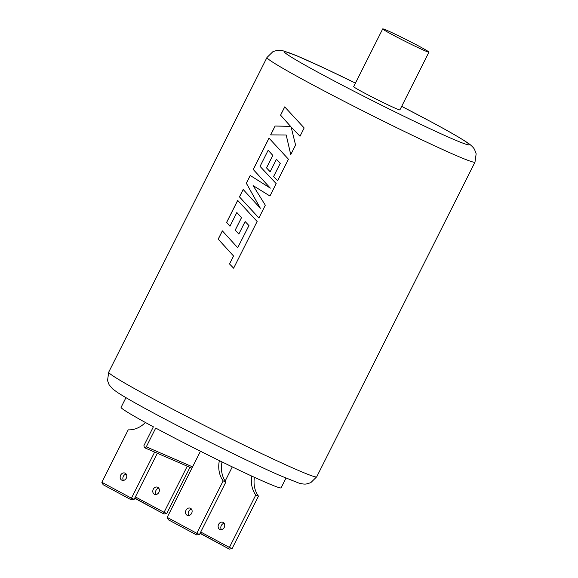 <?xml version="1.0" encoding="UTF-8"?>
<svg xmlns="http://www.w3.org/2000/svg" width="578" height="578" viewBox="0 0 578 578"><rect width="100%" height="100%" fill="white"/><g stroke="black" fill="none" stroke-linecap="round" stroke-linejoin="round"><path stroke-width="0.87" d="M222.393 230.897L218.231 239.169L233.563 256.018L229.524 263.973L233.635 268.192L257.131 221.475L237.681 200.393L226.627 222.386L229.957 226.208L236.85 212.509L241.481 217.639L235.203 230.131L236.214 231.229L238.844 234.032L245.123 221.547L248.93 225.572L237.703 247.716L222.357 230.86L218.188 239.155L233.534 256.003L229.524 263.973M236.85 212.509L241.517 217.66L235.232 230.145L238.873 234.047M237.717 200.429L226.663 222.4L229.993 226.222M243.194 189.533L239.487 196.91L258.922 217.978L265.316 205.204L253.106 185.596L269.94 196.014L276.176 183.616L260.042 166.385L268.156 150.258L272.794 155.388L266.509 167.873L267.527 168.978L270.15 171.782L276.436 159.29L280.243 163.314L273.575 176.572L277.635 180.712L288.444 159.217L269.001 138.128L253.229 169.484L270.331 188.146L250.216 175.474L246.315 183.226L260.36 208.253L243.165 189.497L239.444 196.896L258.893 217.971M250.252 175.495L246.358 183.248L260.36 208.253M253.106 185.596L269.962 196.021M269.03 138.164L253.272 169.499L270.331 188.146M268.156 150.258L272.83 155.403L266.545 167.887L270.186 171.796M284.744 106.916L280.59 115.174L290.575 126.351L275.128 126.047L270.685 134.884M392.375 34.702A25.873 1.019 26.7 0 0 416.196 46.753A25.873 1.019 26.7 0 0 428.941 52.15A25.873 1.019 26.7 0 0 419.274 46.348A25.873 1.019 26.7 0 0 395.46 34.297A25.873 1.019 26.7 0 0 382.715 28.9A25.873 1.019 26.7 0 0 392.375 34.702M382.715 28.9L353.671 86.642A25.873 1.019 26.7 0 0 363.338 92.444A25.873 1.019 26.7 0 0 387.152 104.488A25.873 1.019 26.7 0 0 399.904 109.892L428.941 52.15M121.734 480.13A3.88 3.201 113.4 0 1 120.592 475.275A3.88 3.201 113.4 0 1 125.014 473.107A3.88 3.201 113.4 0 1 125.216 473.201A3.88 3.201 113.4 0 1 126.351 478.064A3.88 3.201 113.4 0 1 121.929 480.231A3.88 3.201 113.4 0 1 121.734 480.13M123.446 480.419A3.88 3.201 113.4 0 1 123.23 476.561A3.88 3.201 113.4 0 1 126.192 474.083M156.06 494.53A3.88 3.201 113.4 0 1 155.843 490.679A3.88 3.201 113.4 0 1 158.806 488.2M157.83 487.319A3.88 3.201 -66.6 0 0 157.628 487.218A3.88 3.201 -66.6 0 0 153.206 489.393A3.88 3.201 -66.6 0 0 154.348 494.248A3.88 3.201 -66.6 0 0 154.543 494.342A3.88 3.201 -66.6 0 0 158.964 492.174A3.88 3.201 -66.6 0 0 157.83 487.319M224.148 523.314A3.88 3.201 -66.6 0 0 221.186 525.792A3.88 3.201 -66.6 0 0 221.403 529.643M223.173 522.433A3.88 3.201 -66.6 0 0 222.971 522.331A3.88 3.201 -66.6 0 0 218.549 524.499A3.88 3.201 -66.6 0 0 219.691 529.361A3.88 3.201 -66.6 0 0 219.886 529.455A3.88 3.201 -66.6 0 0 224.307 527.288A3.88 3.201 -66.6 0 0 223.173 522.433M190.559 508.315A3.88 3.201 -66.6 0 0 190.357 508.221A3.88 3.201 -66.6 0 0 185.935 510.388A3.88 3.201 -66.6 0 0 187.077 515.244A3.88 3.201 -66.6 0 0 187.272 515.345A3.88 3.201 -66.6 0 0 191.694 513.177A3.88 3.201 -66.6 0 0 190.559 508.315M188.789 515.533A3.88 3.201 113.4 0 1 188.573 511.675A3.88 3.201 113.4 0 1 191.535 509.196M285.973 478.15L281.103 487.832A89.561 3.54 -153.3 0 1 237.623 469.452A89.561 3.54 -153.3 0 1 155.72 428.074L146.285 446.845L144.377 447.654L143.936 445.58L153.372 426.817A89.561 3.54 -153.3 0 1 121.084 407.345L125.953 397.664M191.91 468.231L144.377 447.654M304.165 127.955L284.716 106.879L280.554 115.159L290.539 126.336L275.085 126.026L270.634 134.884L286.189 134.985L290.748 154.629L295.568 145.049L291.131 127.016L300.004 136.242L304.165 127.955M101.844 482.283L131.459 498.193L130.397 499.37L103.13 484.718L101.844 482.283L128.208 429.851A25.873 21.321 113.4 0 0 145.439 422.496M157.332 453.26L134.147 499.356L131.459 498.193L154.644 452.097M200.732 532.006L229.415 547.424L228.368 548.609L229.502 549.1L232.103 548.587L258.474 496.155A25.873 21.321 -66.6 0 1 254.407 477.305M225.167 481.062L232.291 466.894M232.103 548.587L229.415 547.424L255.779 494.992L258.474 496.155M251.726 476.07A25.873 21.321 -66.6 0 0 255.779 494.992M167.187 517.389L196.802 533.306L195.74 534.484L168.473 519.832L167.187 517.389L200.458 451.23M222.024 461.916A25.873 21.321 113.4 0 0 225.861 482.045L199.489 534.469L196.802 533.306L223.166 480.882A25.873 21.321 -66.6 0 1 219.365 460.615M225.861 482.045L223.166 480.882M168.473 519.832L195.74 534.484M199.489 534.469L196.751 534.917L195.79 534.505M195.761 534.498L196.751 534.917M200.133 533.198L228.353 548.594M135.389 496.892L164.073 512.31L163.032 513.502L164.159 513.986L166.76 513.474L189.945 467.378M166.76 513.474L164.073 512.31L187.258 466.215M134.79 498.084L163.01 513.488M103.13 484.718L130.397 499.37M134.147 499.356L131.408 499.804L130.447 499.392M130.418 499.385L131.408 499.804M290.777 154.637L286.189 134.985M300.025 136.249L291.131 127.016M273.575 176.572L280.272 163.328L276.436 159.29M273.604 176.586L277.657 180.726M245.123 221.547L248.959 225.579L237.703 247.716M229.553 263.987L233.664 268.206M152.187 398.3A116.424 4.602 26.7 0 0 259.363 452.516A116.424 4.602 26.7 0 0 316.722 476.807L310.726 482.717L306.362 483.981C304.425 484.277 301.846 483.952 298.638 483.006L279.824 475.492C250.541 462.696 191.239 433.327 152.794 412.605C136.133 403.661 124.342 396.927 117.428 392.419L112.681 388.958L109.09 384.731L107.537 380.57L108.7 372.181A116.424 4.602 26.7 0 0 152.187 398.3M355.448 83.102A103.491 4.089 26.7 0 0 286.045 51.832A103.491 4.089 26.7 0 0 322.994 74.981A103.491 4.089 26.7 0 0 452.003 138.684A103.491 4.089 26.7 0 0 430.581 121.546A103.491 4.089 26.7 0 0 401.681 106.352L430.899 121.698C450.19 132.037 462.949 139.442 469.184 143.908C471.865 145.923 473.657 147.795 474.574 149.529L476.156 153.784L474.993 162.122A116.424 4.602 -153.3 0 1 417.634 137.831A116.424 4.602 -153.3 0 1 310.458 83.622A116.424 4.602 -153.3 0 1 266.964 57.497L108.7 372.181M229.365 549.035L228.404 548.623M164.022 513.921L163.061 513.51M146.285 446.845L192.59 466.88M316.722 476.807L474.993 162.122M200.992 533.899L228.368 548.609M135.649 498.785L163.025 513.495M355.456 83.095L324.222 68.096L296.984 55.849L282.765 50.691L277.361 50.322L272.989 51.579L266.964 57.497"/></g></svg>
